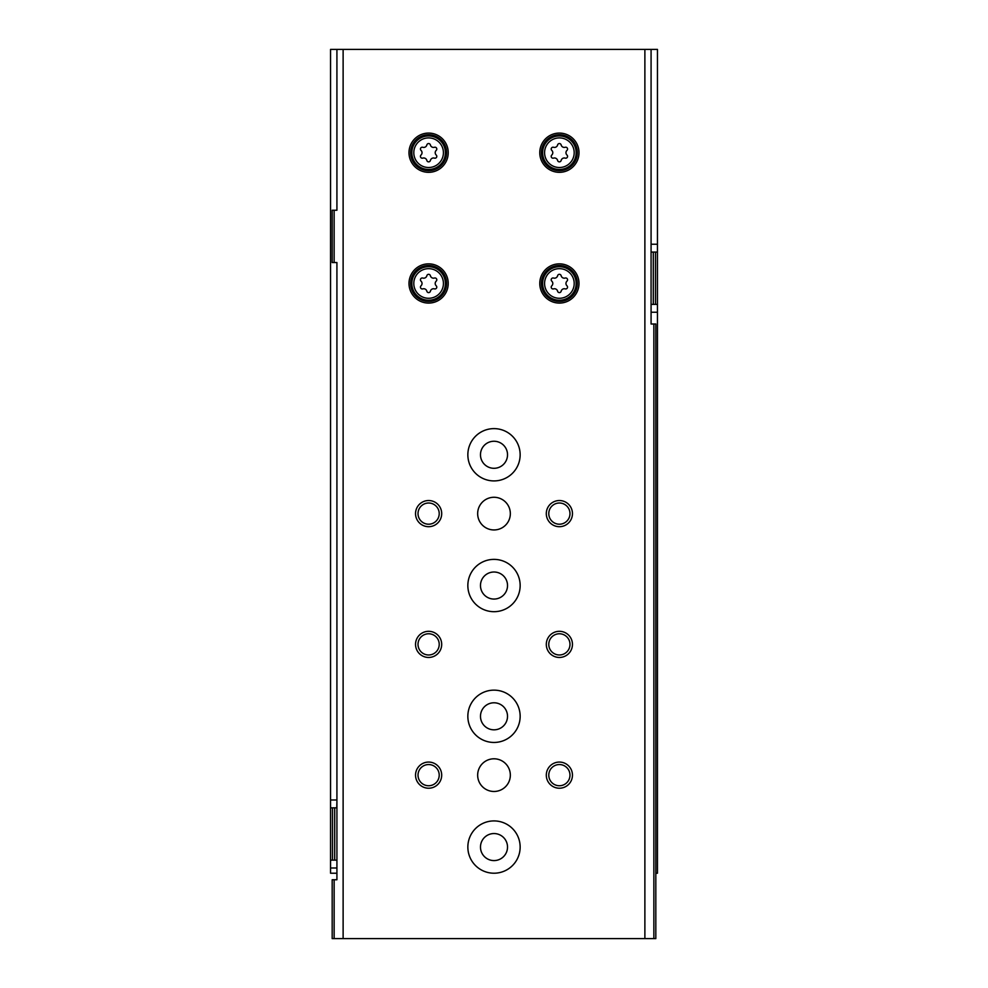 <?xml version="1.0" encoding="UTF-8"?>
<svg xmlns="http://www.w3.org/2000/svg" width="988" height="988" viewBox="0 0 988 988"><rect width="100%" height="100%" fill="white"/><g stroke="black" fill="none" stroke-linecap="round" stroke-linejoin="round"><path stroke-width="1.48" d="M336.92 873.219L330.548 873.219L330.548 860.14L332.511 860.14L332.511 807.838L330.548 807.838L330.548 860.14M651.08 312.233L657.452 312.233L657.452 873.219L655.822 873.219M330.548 807.838L330.548 49.4L336.92 49.4L336.92 210.246L334.142 210.246L334.142 262.549L332.178 262.549L332.178 210.246L334.142 210.246M657.452 252.088L657.452 304.39L655.489 304.39L655.489 252.088L657.452 252.088L657.452 49.4L336.92 49.4M336.92 807.838L334.697 807.838L334.697 860.14L332.511 860.14M336.92 860.14L334.697 860.14M332.511 807.838L334.697 807.838M657.452 312.233L657.452 304.39M655.489 252.088L653.303 252.088L653.303 304.39L655.489 304.39M651.08 304.39L653.303 304.39M651.08 252.088L653.303 252.088M494 833.551A13.511 13.511 0 0 1 505.708 853.817A13.511 13.511 0 0 1 482.292 853.817A13.511 13.511 0 0 1 494 833.551M494 702.789A13.511 13.511 0 0 1 505.708 723.055A13.511 13.511 0 0 1 482.292 723.055A13.511 13.511 0 0 1 494 702.789M494 572.015A13.511 13.511 0 0 1 505.708 592.294A13.511 13.511 0 0 1 482.292 592.294A13.511 13.511 0 0 1 494 572.015M494 441.253A13.511 13.511 0 0 1 505.708 461.532A13.511 13.511 0 0 1 482.292 461.532A13.511 13.511 0 0 1 494 441.253M336.76 807.838L336.92 801.293M651.08 49.4L651.08 324.002L655.822 324.002L655.822 938.6L332.178 938.6L332.178 879.752L334.142 879.752L334.142 938.6M653.858 324.002L653.858 938.6M644.88 49.4L644.88 938.6M334.142 262.549L336.92 262.549L336.92 879.752L334.142 879.752M343.12 49.4L343.12 938.6M428.619 263.858A19.612 19.612 0 0 1 445.6 293.275A19.612 19.612 0 0 1 411.626 293.275A19.612 19.612 0 0 1 428.619 263.858M428.619 133.084A19.612 19.612 0 0 1 445.6 162.514A19.612 19.612 0 0 1 411.626 162.514A19.612 19.612 0 0 1 428.619 133.084M559.381 133.084A19.612 19.612 0 0 1 576.375 162.514A19.612 19.612 0 0 1 542.4 162.514A19.612 19.612 0 0 1 559.381 133.084M559.381 263.858A19.612 19.612 0 0 1 576.375 293.275A19.612 19.612 0 0 1 542.4 293.275A19.612 19.612 0 0 1 559.381 263.858M494 690.143A26.157 26.157 0 0 1 516.65 729.379A26.157 26.157 0 0 1 471.35 729.379A26.157 26.157 0 0 1 494 690.143M494 559.381A26.157 26.157 0 0 1 516.65 598.617A26.157 26.157 0 0 1 471.35 598.617A26.157 26.157 0 0 1 494 559.381M494 428.619A26.157 26.157 0 0 1 516.65 467.843A26.157 26.157 0 0 1 471.35 467.843A26.157 26.157 0 0 1 494 428.619M494 820.917A26.157 26.157 0 0 1 516.65 860.14A26.157 26.157 0 0 1 471.35 860.14A26.157 26.157 0 0 1 494 820.917M494 497.273A16.351 16.351 0 0 1 508.153 521.788A16.351 16.351 0 0 1 479.847 521.788A16.351 16.351 0 0 1 494 497.273M494 758.796A16.351 16.351 0 0 1 508.153 783.311A16.351 16.351 0 0 1 479.847 783.311A16.351 16.351 0 0 1 494 758.796M428.619 762.069A13.079 13.079 0 0 1 439.944 781.681A13.079 13.079 0 0 1 417.294 781.681A13.079 13.079 0 0 1 428.619 762.069M428.619 631.307A13.079 13.079 0 0 1 439.944 650.919A13.079 13.079 0 0 1 417.294 650.919A13.079 13.079 0 0 1 428.619 631.307M428.619 500.533A13.079 13.079 0 0 1 439.944 520.157A13.079 13.079 0 0 1 417.294 520.157A13.079 13.079 0 0 1 428.619 500.533M559.381 631.307A13.079 13.079 0 0 1 570.706 650.919A13.079 13.079 0 0 1 548.056 650.919A13.079 13.079 0 0 1 559.381 631.307M559.381 500.533A13.079 13.079 0 0 1 570.706 520.157A13.079 13.079 0 0 1 548.056 520.157A13.079 13.079 0 0 1 559.381 500.533M559.381 762.069A13.079 13.079 0 0 1 570.706 781.681A13.079 13.079 0 0 1 548.056 781.681A13.079 13.079 0 0 1 559.381 762.069M651.08 324.002L651.08 317.469M559.381 764.551A10.596 10.596 0 0 1 568.557 780.446A10.596 10.596 0 0 1 550.205 780.446A10.596 10.596 0 0 1 559.381 764.551M559.381 503.016A10.596 10.596 0 0 1 568.557 518.91A10.596 10.596 0 0 1 550.205 518.91A10.596 10.596 0 0 1 559.381 503.016M559.381 633.777A10.596 10.596 0 0 1 568.557 649.684A10.596 10.596 0 0 1 550.205 649.684A10.596 10.596 0 0 1 559.381 633.777M428.619 503.016A10.596 10.596 0 0 1 437.795 518.91A10.596 10.596 0 0 1 419.443 518.91A10.596 10.596 0 0 1 428.619 503.016M428.619 633.777A10.596 10.596 0 0 1 437.795 649.684A10.596 10.596 0 0 1 419.443 649.684A10.596 10.596 0 0 1 428.619 633.777M428.619 764.551A10.596 10.596 0 0 1 437.795 780.446A10.596 10.596 0 0 1 419.443 780.446A10.596 10.596 0 0 1 428.619 764.551M559.381 265.488A17.982 17.982 0 0 1 574.954 292.46A17.982 17.982 0 0 1 543.808 292.46A17.982 17.982 0 0 1 559.381 265.488M553.564 278.048A3.199 3.199 0 0 0 557.603 275.726A1.828 1.828 0 0 1 561.159 275.726A3.199 3.199 0 0 0 565.198 278.048A1.828 1.828 0 0 1 566.976 281.135A3.199 3.199 0 0 0 566.976 285.804A1.828 1.828 0 0 1 565.198 288.879A3.199 3.199 0 0 0 561.159 291.213A1.828 1.828 0 0 1 557.603 291.213A3.199 3.199 0 0 0 553.564 288.879A1.828 1.828 0 0 1 551.786 285.804A3.199 3.199 0 0 0 551.786 281.135A1.828 1.828 0 0 1 553.564 278.048M559.381 134.726A17.982 17.982 0 0 1 574.954 161.699A17.982 17.982 0 0 1 543.808 161.699A17.982 17.982 0 0 1 559.381 134.726M553.564 147.286A3.199 3.199 0 0 0 557.603 144.964A1.828 1.828 0 0 1 561.159 144.964A3.199 3.199 0 0 0 565.198 147.286A1.828 1.828 0 0 1 566.976 150.374A3.199 3.199 0 0 0 566.976 155.03A1.828 1.828 0 0 1 565.198 158.117A3.199 3.199 0 0 0 561.159 160.451A1.828 1.828 0 0 1 557.603 160.451A3.199 3.199 0 0 0 553.564 158.117A1.828 1.828 0 0 1 551.786 155.03A3.199 3.199 0 0 0 551.786 150.374A1.828 1.828 0 0 1 553.564 147.286M428.619 134.726A17.982 17.982 0 0 1 444.192 161.699A17.982 17.982 0 0 1 413.046 161.699A17.982 17.982 0 0 1 428.619 134.726M422.802 147.286A3.199 3.199 0 0 0 426.841 144.964A1.828 1.828 0 0 1 430.398 144.964A3.199 3.199 0 0 0 434.436 147.286A1.828 1.828 0 0 1 436.214 150.374A3.199 3.199 0 0 0 436.214 155.03A1.828 1.828 0 0 1 434.436 158.117A3.199 3.199 0 0 0 430.398 160.451A1.828 1.828 0 0 1 426.841 160.451A3.199 3.199 0 0 0 422.802 158.117A1.828 1.828 0 0 1 421.024 155.03A3.199 3.199 0 0 0 421.024 150.374A1.828 1.828 0 0 1 422.802 147.286M428.619 265.488A17.982 17.982 0 0 1 444.192 292.46A17.982 17.982 0 0 1 413.046 292.46A17.982 17.982 0 0 1 428.619 265.488M422.802 278.048A3.199 3.199 0 0 0 426.841 275.726A1.828 1.828 0 0 1 430.398 275.726A3.199 3.199 0 0 0 434.436 278.048A1.828 1.828 0 0 1 436.214 281.135A3.199 3.199 0 0 0 436.214 285.804A1.828 1.828 0 0 1 434.436 288.879A3.199 3.199 0 0 0 430.398 291.213A1.828 1.828 0 0 1 426.841 291.213A3.199 3.199 0 0 0 422.802 288.879A1.828 1.828 0 0 1 421.024 285.804A3.199 3.199 0 0 0 421.024 281.135A1.828 1.828 0 0 1 422.802 278.048M651.08 244.234L657.452 244.234M336.92 799.984L330.548 799.984M336.92 867.983L330.548 867.983M559.381 266.711A16.759 16.759 0 0 1 573.904 291.855A16.759 16.759 0 0 1 544.87 291.855A16.759 16.759 0 0 1 559.381 266.711M559.381 268.662A14.808 14.808 0 0 1 572.213 290.88A14.808 14.808 0 0 1 546.562 290.88A14.808 14.808 0 0 1 559.381 268.662M559.381 135.936A16.759 16.759 0 0 1 573.904 161.081A16.759 16.759 0 0 1 544.87 161.081A16.759 16.759 0 0 1 559.381 135.936M559.381 137.9A14.808 14.808 0 0 1 572.213 160.105A14.808 14.808 0 0 1 546.562 160.105A14.808 14.808 0 0 1 559.381 137.9M428.619 135.936A16.759 16.759 0 0 1 443.13 161.081A16.759 16.759 0 0 1 414.096 161.081A16.759 16.759 0 0 1 428.619 135.936M428.619 137.9A14.808 14.808 0 0 1 441.438 160.105A14.808 14.808 0 0 1 415.787 160.105A14.808 14.808 0 0 1 428.619 137.9M428.619 266.711A16.759 16.759 0 0 1 443.13 291.855A16.759 16.759 0 0 1 414.096 291.855A16.759 16.759 0 0 1 428.619 266.711M428.619 268.662A14.808 14.808 0 0 1 441.438 290.88A14.808 14.808 0 0 1 415.787 290.88A14.808 14.808 0 0 1 428.619 268.662"/></g></svg>
